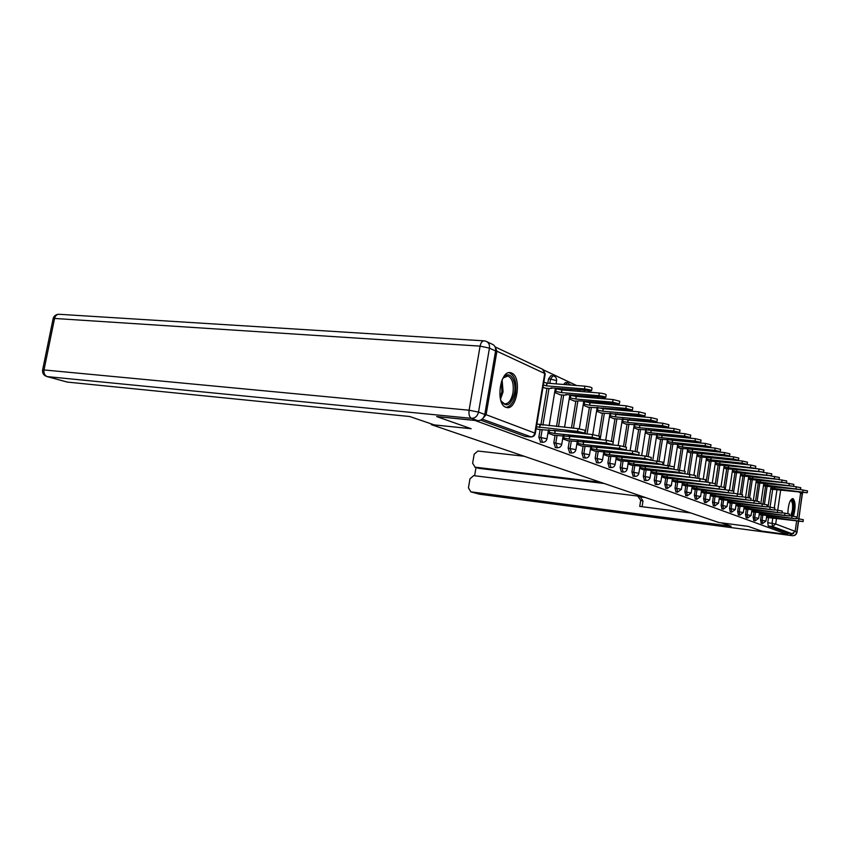 <?xml version="1.0" encoding="UTF-8"?>
<svg xmlns="http://www.w3.org/2000/svg" width="850" height="850" viewBox="0 0 850 850"><rect width="100%" height="100%" fill="white"/><g stroke="black" fill="none" stroke-linecap="round" stroke-linejoin="round"><path stroke-width="1.27" d="M761.324 514.888L760.559 520.072L761.207 523.313M753.929 512.04L753.153 517.31L753.833 520.604M746.321 509.097L745.514 514.452L746.226 517.799M738.469 506.079L737.651 511.509L738.395 514.919M730.373 502.956L729.544 508.481L730.32 511.944M722.022 499.736L721.172 505.346L721.979 508.874M713.405 496.411L712.534 502.116L713.384 505.707M704.501 492.979L703.619 498.78L704.501 502.435M695.3 489.441L694.397 495.337L695.321 499.056M685.791 485.764L684.866 491.778L685.833 495.571M675.952 481.971L675.006 488.091L676.016 491.959M665.773 478.051L664.806 484.266L665.858 488.219M655.222 473.981L654.234 480.324L655.339 484.341M644.289 469.763L643.28 476.223L644.438 480.324M632.963 465.396L631.922 471.973L633.133 476.17M621.201 460.859L620.128 467.564L621.414 471.846M608.982 456.152L607.888 462.984L609.237 467.362M596.296 451.254L595.17 458.235L596.583 462.697M583.089 446.154L581.931 453.284L583.429 457.853M569.351 440.863L568.161 448.131L569.734 452.816M555.039 435.338L553.817 442.776L555.475 447.557M540.122 429.579L538.858 437.176L540.621 442.085M511.636 373.044L510.776 372.757C500.172 369.272 495.199 404.037 505.856 407.267L506.536 407.49C517.097 410.741 522.091 376.848 511.636 373.044M793.464 516.173C795.738 507.684 795.611 501.851 793.071 498.663L792.859 498.589C789.862 499.619 788.205 504.603 787.854 513.549M789.841 520.094L790.596 520.189M717.506 451.839L716.954 451.573M708.029 447.376L707.317 447.047M698.222 442.765L697.34 442.351M688.043 437.973L686.991 437.474M677.503 433.011L676.249 432.416M666.549 427.858L665.093 427.168M655.18 422.503L653.501 421.717M643.365 416.946L641.452 416.043M631.072 411.166L628.904 410.136M618.279 405.142L615.836 403.994M604.956 398.873L602.214 397.577M591.058 392.328L587.998 390.883M576.566 385.507L544.011 370.186M796.641 520.954L795.133 531.346L792.062 533.726L787.929 533.173L768.23 525.938L767.741 522.761L768.496 517.65M770.068 507.025L772.671 489.345M437.049 416.702L471.176 428.729L431.226 424.618L718.834 522.516L748.17 526.362L761.515 531.069L787.737 534.533L475.001 420.463L437.059 416.617M800.732 492.246L796.992 518.543M787.929 533.173L787.737 534.533M482.619 418.721L486.104 414.683L496.91 351.209L495.093 346.864M536.116 428.655L538.794 429.441M543.001 387.26L545.636 388.206M547.921 433.192L553.764 435.211M554.646 392.456L560.426 394.804M562.657 438.855L568.129 440.736M569.202 398.947L574.611 401.136M576.789 444.284L581.921 446.038M583.164 405.174L588.232 407.214M590.357 449.501L595.159 451.127M596.562 411.156L601.311 413.047M603.404 454.516L607.899 456.025M609.45 416.904L613.891 418.668M615.942 459.329L620.149 460.743M621.839 422.429L626.004 424.076M628.012 463.973L631.954 465.279M633.76 427.741L637.659 429.282M639.636 468.435L643.322 469.657M645.246 432.873L648.901 434.297M650.834 472.738L654.287 473.875M656.317 437.803L659.738 439.131M661.64 476.892L664.87 477.944M666.995 442.563L670.193 443.796M672.063 480.898L675.081 481.876M677.301 447.164L680.287 448.301M682.125 484.766L684.951 485.669M687.246 451.605L690.041 452.657M691.857 488.506L694.492 489.334M696.862 455.887L699.476 456.864M701.261 492.118L703.715 492.883M706.159 460.031L708.592 460.944M710.345 495.614L712.64 496.326M715.148 464.047L717.421 464.886M719.153 498.993L721.289 499.651M723.849 467.925L725.964 468.701M727.674 502.276L729.661 502.871M732.286 471.686L734.251 472.398M735.93 505.442L737.779 505.994M740.446 475.331L742.273 475.979M743.931 508.523L745.652 509.022M748.361 478.858L750.061 479.453M751.687 511.509L753.281 511.955M756.032 482.279L757.616 482.821M759.22 514.399L760.697 514.803M763.481 485.605L764.936 486.094M762.939 503.933L765.574 486.168M755.607 500.756L758.264 482.896M748.053 497.484L750.731 479.527M740.254 494.126L742.964 476.053M732.222 490.673L734.963 472.473M723.924 487.146L726.707 468.775M715.349 483.597L718.176 464.961M706.169 482.035L709.378 461.029M697.043 478.104L700.283 456.949M687.597 474.034L690.88 452.742M677.843 469.806L681.158 448.396M667.739 465.428L671.086 443.891M657.273 460.881L660.662 439.227M661.874 431.513L663.733 431.226M646.436 456.174L649.867 434.392M651.121 426.402L653.023 426.041M635.194 451.308L638.669 429.377M623.518 446.282L627.045 424.171M611.394 441.097L614.975 418.763M615.687 414.354L615.782 413.727M598.793 435.774L602.438 413.153M603.16 408.659L603.287 407.883M585.097 433.819L589.401 407.32M590.144 402.709L590.293 401.795M571.455 427.986L575.832 401.243M576.608 396.483L576.778 395.441M556.495 426.519L561.701 394.91M562.509 389.991L562.7 388.832M540.887 424.979L546.975 388.312M547.814 383.223L548.526 378.941L550.545 379.089L552.936 375.817C555.528 376.391 556.75 378.006 556.601 380.651L550.545 379.089L549.833 383.382M431.354 423.895L431.226 424.618M766.53 517.204L767.89 517.576M770.716 488.835L772.055 489.271M704.576 446.909L702.599 446.834M640.103 420.484L639.976 421.101M628.575 414.885L628.416 415.586M616.622 409.052L616.409 409.859M604.222 402.985L603.946 403.899M591.366 396.674L591.005 397.694M578.011 390.076L577.532 391.223M567.237 382.627L565.526 382.489L563.529 384.476M552.638 375.796L550.917 375.668L548.526 378.941M480.622 420.144L525.119 436.369M537.965 429.367L584.673 433.086L577.554 431.396L536.424 426.806M536.881 424.076L578.011 428.634L585.129 430.323L584.673 433.086M539.676 427.624L540.122 424.904M543.83 382.256L547.049 383.159L546.603 385.868L543.373 384.976M544.988 388.142L549.461 388.514L551.692 388.333L551.076 387.887L591.558 390.734C590.909 389.991 588.551 389.396 584.481 388.928L546.603 385.868M547.049 383.159L584.928 386.176C588.997 386.633 591.356 387.239 592.004 387.993L591.558 390.734M552.957 435.126L599.059 438.908L592.142 437.283L554.816 433.5L549.1 432.331L549.493 429.919M553.509 430.312L592.577 434.573L599.494 436.209L599.059 438.908M548.08 432.225L549.1 432.331M554.816 433.5L555.252 430.833M567.332 440.651L612.85 444.497L606.103 442.924L569.33 439.131L563.752 437.994L564.124 435.689M568.597 436.146L606.528 440.268L613.264 441.851L612.85 444.476M562.806 437.899L563.752 437.994M569.33 439.131L569.766 436.517M484.776 414.46L495.592 350.986L489.451 348.118L478.518 412.101L484.776 414.46C483.724 418.529 481.387 420.591 477.774 420.654L436.688 416.574L471.07 428.697L434.286 424.904L409.732 416.521L67.214 382.075M487.156 341.838L491.969 344.112C494.753 345.196 495.964 347.491 495.592 350.986M721.225 522.824L731.149 526.224L470.889 491.842L479.602 494.222L792.221 535.681L761.653 531.112L748.213 526.373L721.225 522.835M600.78 482.322L475.097 467.171L478.391 468.223M524.195 456.259L477.849 451.021L474.172 454.229L472.632 463.239L475.097 467.171M638.637 496.294L640.422 496.899L642.972 501.107L640.698 500.353L637.744 496.06L473.652 475.628L469.976 478.816L468.435 487.868L470.889 491.842M476.021 467.5L474.608 475.745M640.698 500.353L639.742 506.398L690.816 512.975M789.99 534.862L793.602 533.46M604.244 483.501L478.986 468.361M640.305 496.868L645.331 497.494M642.972 501.107L642.101 506.696M502.297 379.397L504.188 376.805C510.074 370.217 516.789 381.108 514.484 393.072C511.073 405.28 506.653 407.957 501.224 401.115L500.597 399.638M501.288 401.243L504.486 403.814C508.534 404.037 511.371 400.35 512.986 392.764C513.984 383.711 512.284 378.123 507.875 376.019L503.243 377.931M506.058 407.352C510.638 406.672 513.804 402.061 515.546 393.518C516.789 382.298 514.675 375.371 509.214 372.746L508.98 372.704M790.638 500.161C793.071 499.619 793.932 503.051 793.252 510.446L791.796 515.939M790.819 515.822L792.37 510.276C792.976 504.772 792.466 501.521 790.829 500.522L790.426 500.533M792.359 516.014L793.666 510.627C794.399 504.337 793.879 500.353 792.115 498.674M555.284 388.652L561.988 389.948L561.553 392.594L554.838 391.297M559.778 394.751L564.188 395.123L566.419 394.953L565.845 394.527L605.753 397.449C605.136 396.737 602.841 396.164 598.867 395.696L561.553 392.594M561.988 389.948L599.303 393.008C603.277 393.465 605.572 394.049 606.188 394.761L605.753 397.449M569.819 395.197L576.311 396.451L575.886 399.054L569.394 397.789M573.973 401.072L580.008 400.902L619.352 403.877L612.648 402.188L575.886 399.054M576.311 396.451L613.073 399.553L619.778 401.243L619.352 403.856M581.134 445.953L626.067 449.852L619.501 448.332L583.259 444.529L577.809 443.424L578.17 441.224M582.972 441.724L619.916 445.729L626.471 447.259L626.067 449.831M576.948 443.328L577.809 443.424M583.259 444.529L583.674 441.968M594.384 451.042L638.754 454.994L632.347 453.517L596.636 449.714L591.313 448.63L591.643 446.537M596.7 447.068L632.751 450.967L639.147 452.455L638.754 454.973M590.516 448.556L591.313 448.63M596.636 449.714L597.04 447.206M607.134 455.951L650.941 459.935L644.693 458.501L609.492 454.697L604.286 453.645L604.605 451.647M609.801 452.2L645.086 456.004L651.323 457.438L650.941 459.903M603.553 453.571L604.286 453.645M609.492 454.697L609.886 452.232M583.769 401.476L590.059 402.698L589.645 405.248L583.355 404.016M587.605 407.161L632.4 410.051L625.866 408.414L589.645 405.248M590.059 402.698L626.28 405.832L632.804 407.469L632.4 410.019M597.157 407.501L603.256 408.701L602.852 411.198L596.753 409.998M600.695 412.994L644.916 415.969L638.552 414.396L602.852 411.198M603.256 408.701L638.956 411.857L645.32 413.44L644.927 415.937M610.024 413.302L615.942 414.46L615.549 416.914L609.631 415.756M613.286 418.614L656.944 421.664L650.739 420.134L615.549 416.914M615.942 414.46L651.132 417.647L657.337 419.178L656.954 421.632M619.406 460.658L662.649 464.684L656.561 463.293L621.86 459.489L616.76 458.469L617.068 456.546M649.676 460.052L663.032 462.23L662.66 464.652M616.091 458.394L616.76 458.469M621.86 459.489L622.232 457.109M622.402 418.88L628.15 420.006L627.768 422.408L622.019 421.281M625.398 424.012L668.514 427.125L662.447 425.648L627.768 422.408M628.15 420.006L662.83 423.215L668.897 424.692L668.514 427.093M631.21 465.205L673.923 469.243L667.972 467.904L633.76 464.1L628.766 463.101L629.064 461.263M662.044 464.801L674.294 466.841L673.923 469.221M628.161 463.038L628.766 463.101M633.76 464.1L634.121 461.826M636.161 424.447L639.891 425.34L639.519 427.699L633.941 426.604M637.075 429.218L679.639 432.395L673.721 430.961L639.519 427.699M639.891 425.34L674.093 428.57L680.011 430.004L679.649 432.363M642.6 469.572L684.771 473.641L678.959 472.334L645.214 468.541L640.337 467.564L640.613 465.811M673.646 469.338L685.143 471.283L684.781 473.62M639.784 467.511L640.337 467.564M645.214 468.541L645.564 466.363M648.444 429.76L651.206 430.483L650.845 432.799L645.426 431.736M648.316 434.233L690.359 437.463L684.569 436.071L650.845 432.799M651.206 430.483L684.93 433.723L690.721 435.115L690.359 437.431M653.576 473.79L695.226 477.881L656.264 472.823L651.482 471.877L651.748 470.188M684.686 473.705L695.587 475.564L695.236 477.859M656.264 472.823L656.593 470.73M660.014 434.849L662.118 435.444L661.757 437.718L656.497 436.677M659.164 439.078L700.687 442.351L695.024 441.001L661.757 437.718M662.118 435.444L695.385 438.685L701.037 440.045L700.687 442.319M664.158 477.859L705.309 481.971L666.921 476.956L662.235 476.021L662.49 474.406M695.226 477.891L705.659 479.697L705.319 481.939L715.371 483.671L715.041 485.881M666.921 476.956L667.239 474.948M671.054 439.748L672.637 440.226L672.297 442.457L667.176 441.447M669.63 443.743L710.643 447.058L705.107 445.751L672.297 442.457M672.637 440.226L705.447 443.477L710.982 444.794L710.643 447.026M674.39 481.791L715.031 485.913L677.206 480.941L672.616 480.038L672.86 478.476M677.206 480.941L677.503 479.017M681.636 444.454L682.794 444.837L682.454 447.036L677.471 446.048M679.734 448.248L720.247 451.605L714.829 450.33L682.454 447.036M682.794 444.837L715.169 448.099L720.588 449.374L720.247 451.573M684.261 485.584L724.423 489.717L687.14 484.797L682.635 483.905L682.869 482.407M715.052 485.828L724.753 487.517L724.423 489.685M687.14 484.797L687.427 482.938M691.783 449.013L692.601 449.289L692.272 451.456L687.416 450.489M689.499 452.604L729.523 455.993L724.211 454.75L692.272 451.456M692.601 449.289L724.54 452.561L729.852 453.804L729.523 455.951M693.812 489.26L733.497 493.393L696.734 488.516L692.314 487.645L692.537 486.2M724.444 489.589L733.816 491.226L733.497 493.361M696.734 488.516L697.011 486.731M701.537 453.401L701.76 455.728L697.032 454.793M698.934 456.811L738.48 460.233L733.284 459.021L701.76 455.728M702.089 453.603L733.603 456.864L738.799 458.076L738.48 460.19M703.046 492.809L742.252 496.942L706.01 492.118L701.675 491.257L701.888 489.876M733.518 493.234L742.571 494.817L742.263 496.921M706.01 492.118L706.276 490.397M710.929 457.629L710.929 459.861L706.329 458.936M708.061 460.881L747.139 464.323L742.039 463.144L710.929 459.861M711.248 457.767L742.358 461.029L747.458 462.209L747.139 464.291M711.981 496.241L750.731 500.374L714.988 495.592L710.738 494.753L710.94 493.425M742.284 496.751L751.049 498.291L750.741 500.353M714.988 495.592L715.243 493.935M719.961 461.731L719.812 463.856L715.317 462.963M716.901 464.822L755.512 468.286L719.812 463.856M720.12 461.794L750.826 465.056L755.82 466.204L755.523 468.254M720.63 499.566L758.933 503.699L723.679 498.961L719.504 498.142L719.695 496.857M750.763 500.151L759.241 501.649L758.944 503.678M723.679 498.961L723.924 497.367M728.684 465.683L728.397 467.723L724.019 466.852M725.454 468.637L763.619 472.122L728.397 467.723M728.705 465.694L759.018 468.956L763.916 470.071L763.619 472.09M729.013 502.786L766.87 506.919L732.094 502.223L727.993 501.415L728.174 500.172M758.976 503.444L767.178 504.9L766.881 506.897M732.094 502.223L732.328 500.682M737.014 469.508L736.716 471.463L732.445 470.613M733.741 472.334L771.46 475.841L736.716 471.463M762.333 472.217L771.758 473.822L771.471 475.809M737.141 505.909L774.562 510.043L740.244 505.389L736.217 504.592L736.398 503.391M766.912 506.632L774.86 508.045L774.573 510.011M740.244 505.389L740.467 503.891M745.067 473.206L744.781 475.097L740.605 474.268M741.774 475.926L779.067 479.432L744.781 475.097M770.695 475.947L779.354 477.445L779.067 479.4M745.014 508.938L782.021 513.06L748.149 508.449L744.186 507.673L744.356 506.515M774.616 509.724L782.308 511.094L782.021 513.039M748.149 508.449L748.361 507.004M752.866 476.786L752.601 478.614L748.521 477.806M749.562 479.4L786.431 482.917L752.601 478.614M778.6 479.527L786.718 480.962L786.441 482.885M752.664 511.881L789.246 515.992L755.82 511.424L751.921 510.659L752.091 509.543M782.064 512.72L789.523 514.059L789.246 515.961M755.82 511.424L756.022 510.032M760.442 480.261L760.176 482.035L756.192 481.238M757.116 482.768L793.571 486.296L760.176 482.035M786.165 483.002L793.857 484.373L793.581 486.264M760.081 514.728L796.259 518.829L763.258 514.303L759.422 513.559L759.581 512.476M789.299 515.631L796.535 516.928L796.259 518.808M763.258 514.303L763.449 512.954M767.784 483.629L767.539 485.339L763.64 484.564M764.458 486.041L800.509 489.579L767.539 485.339M793.443 486.359L800.785 487.677L800.509 489.547M767.284 517.491L803.059 521.592L770.472 517.097L766.7 516.364L766.859 515.323M796.312 518.447L803.324 519.711L803.059 521.56M770.472 517.097L770.663 515.801M774.924 486.901L774.679 488.559L770.865 487.794M771.577 489.217L807.234 492.756L774.679 488.559M800.456 489.611L807.5 490.896L807.234 492.734M761.101 523.313L762.641 523.504L762.089 520.274L762.854 515.079M760.559 520.072L765.956 521.082L762.641 523.504M753.727 520.593L755.268 520.795L754.704 517.501L755.48 512.231M753.153 517.31L758.636 518.33L755.268 520.795M746.119 517.799L747.681 517.99L747.086 514.654L747.894 509.299M745.514 514.452L751.102 515.493L751.984 509.522M738.278 514.909L739.861 515.111L739.245 511.711L740.063 506.271M737.651 511.509L743.325 512.571L744.228 506.494M730.192 511.934L731.797 512.136L731.149 508.683L731.988 503.158M729.544 508.481L735.314 509.564L731.797 512.136M721.852 508.863L723.477 509.076L722.808 505.548L723.658 499.938M721.172 505.346L727.037 506.451L723.477 509.076M713.235 505.697L714.882 505.909L714.191 502.329L715.052 496.612M712.534 502.116L718.505 503.253L719.482 496.825M704.352 502.435L706.021 502.637L705.287 498.993L706.169 493.181M703.619 498.78L709.697 499.938L706.021 502.637M695.162 499.056L696.851 499.258L696.086 495.539L697 489.632M694.397 495.337L700.581 496.517L696.851 499.258M685.663 495.561L687.374 495.763L686.577 491.98L687.512 485.966M684.866 491.778L691.167 492.979L687.374 495.763M677.673 492.171L676.749 488.293L677.694 482.173M675.006 488.091L681.424 489.313L677.577 492.15L675.835 491.948M665.667 488.208L667.431 488.41L666.559 484.479L667.526 478.252M664.806 484.266L671.351 485.531L672.446 478.433M655.138 484.33L656.923 484.543L656.019 480.526L657.008 474.183M654.234 480.324L660.907 481.599L662.033 474.353M644.226 480.314L646.032 480.526L645.086 476.436L646.106 469.976M643.28 476.223L650.091 477.541L651.249 470.135M632.91 476.159L634.737 476.372L633.749 472.186L634.791 465.598M631.922 471.973L638.871 473.322C638.318 475.437 636.937 476.457 634.737 476.372M623.167 472.069L621.987 467.776L623.061 461.061M620.128 467.564L627.226 468.945L628.458 461.199M611.012 467.585L609.769 463.197L610.863 456.354M607.888 462.984L615.134 464.408L616.399 456.471M598.379 462.921L597.072 458.447L598.198 451.456M595.17 458.235L602.576 459.691L603.872 451.562M585.246 458.076L583.876 453.496L585.023 446.367M581.931 453.284L589.507 454.782L590.856 446.452M571.582 453.039L570.127 448.343L571.317 441.065M568.161 448.131L575.907 449.671L577.299 441.139M557.345 447.78L555.815 442.978L557.037 435.54M553.817 442.776L561.754 444.348L563.189 435.593M542.502 442.308L540.887 437.389L542.141 429.781M538.858 437.176L546.986 438.802L548.473 429.813M767.741 522.761L772.023 523.313L772.809 517.947M774.308 507.779L776.996 489.515M780.693 489.94L777.729 510.106M776.507 518.415L775.689 524.014L795.133 531.346M800.721 492.904L798.819 492.022M486.104 414.683L534.82 433.075L544.722 373.511L496.91 351.209M764.469 504.167L767.104 486.338M757.148 501.022L759.815 483.066M749.604 497.792L752.303 479.697M741.827 494.477L744.558 476.234M733.784 491.162L736.567 472.653M725.199 489.685L728.333 468.956M716.667 486.019L719.833 465.141M707.848 482.226L711.046 461.199M698.732 478.295L701.972 457.13M689.318 474.226L692.591 452.922M679.575 470.007L682.89 448.577M669.492 465.641L672.849 444.072M659.048 461.125L662.447 439.397M663.659 431.683L667.356 432.034M648.221 456.471L651.674 434.562M652.928 426.572L655.531 426.817M637.001 451.658L640.496 429.547M641.144 425.457L641.229 424.926M625.345 446.707L628.904 424.341M629.574 420.134L629.669 419.517M613.211 441.734L616.856 418.944M617.557 414.609L617.663 413.897M600.111 439.609L604.35 413.323M605.072 408.861L605.2 408.053M587.031 434.021L591.334 407.49M592.089 402.879L592.237 401.954M573.421 428.177L577.798 401.413M578.574 396.642L578.744 395.611M558.492 426.711L563.699 395.08M564.506 390.15L564.697 388.992M542.906 425.181L548.994 388.471M565.516 384.625L567.513 382.649L570.796 385.05M579.498 391.382L579.976 390.235M592.939 397.853L593.3 396.833M605.859 404.069L606.135 403.155M618.29 410.029L618.503 409.222M630.264 415.756L630.434 415.044M641.803 421.271L641.931 420.654M704.289 447.004L705.511 447.121M678.343 437.027L674.762 436.284M688.649 441.809L687.225 441.341M531.133 436.911L482.216 419.103M524.588 436.316L530.368 436.921C532.684 436.9 534.172 435.625 534.82 433.075L535.33 433.404L545.211 373.926L543.214 369.559M768.23 525.938L772.512 526.49L772.023 523.313L775.689 524.014L772.512 526.49L792.062 533.726M495.38 347.034L542.374 369.166L545.211 373.926M539.527 427.571L539.973 424.851M577.554 431.396L578.011 428.634M546.911 383.095L546.454 385.804M584.928 386.176L584.481 388.928M554.678 433.447L555.114 430.78M592.142 437.283L592.577 434.573M569.202 439.078L569.628 436.464M606.103 442.924L606.528 440.268M477.774 420.654L471.463 418.349L47.281 376.614C44.678 375.562 43.594 373.341 44.009 369.941L469.094 410.221L480.091 346.131L54.559 318.453L44.009 369.941L42.596 370.037C42.277 373.309 43.743 375.487 47.016 376.582L67.798 382.203M42.617 369.952L53.125 318.697L54.559 318.453C55.367 315.52 57.014 314.139 59.489 314.309L483.671 340.818M471.463 418.349C475.097 418.285 477.456 416.203 478.518 412.101L469.094 410.221C468.594 414.439 469.391 417.148 471.463 418.349M484.309 340.861C482.301 340.712 480.898 342.465 480.091 346.131L489.451 348.118C489.834 344.601 488.612 342.295 485.807 341.201L484.309 340.861M795.111 531.505L796.801 532.142L798.394 521.178M798.745 518.755L802.347 493.903L800.689 493.127M470.677 491.81L479.134 494.105M792.423 535.702L792.274 535.702C794.814 535.819 796.376 534.671 796.981 532.27L796.801 532.142C796.206 534.576 794.676 535.755 792.221 535.681L479.868 494.254M802.294 492.426L798.936 518.787M502.127 379.791L503.062 391.914L500.491 399.234M500.129 397.502L501.904 391.744L501.479 381.438M561.85 389.884L561.414 392.53M556.293 388.726L555.857 391.382M599.303 393.008L598.867 395.696M576.183 396.397L575.758 398.99M570.754 395.271L570.329 397.874M613.073 399.553L612.648 402.188M583.132 444.476L583.546 441.915M619.501 448.332L619.916 445.729M596.509 449.661L596.912 447.153M632.347 453.517L632.751 450.967M609.376 454.644L609.769 452.2M644.693 458.501L645.086 456.004M589.932 402.645L589.518 405.184M584.63 401.551L584.216 404.09M626.28 405.832L625.866 408.414M603.128 408.638L602.724 411.134M597.954 407.575L597.55 410.072M638.956 411.857L638.552 414.396M615.825 414.407L615.432 416.851M610.757 413.366L610.364 415.82M651.132 417.647L650.739 420.134M621.743 459.446L622.115 457.098M656.561 463.293L656.944 460.838M628.033 419.953L627.651 422.354M623.071 418.944L622.689 421.345M662.83 423.215L662.447 425.648M633.643 464.058L634.004 461.816M667.972 467.904L668.344 465.492M639.784 425.297L639.412 427.656M634.918 424.331L634.557 426.668M674.093 428.57L673.721 430.961M645.107 468.499L645.447 466.353M678.959 472.334L679.32 469.976M651.1 430.44L650.739 432.756M646.329 429.558L645.979 431.789M684.93 433.723L684.569 436.071M656.157 472.791L656.487 470.719M689.541 476.616L689.903 474.289M662.012 435.391L661.661 437.676M657.337 434.584L656.997 436.73M695.385 438.685L695.024 441.001M666.825 476.924L667.133 474.938M699.752 480.728L700.092 478.454M672.541 440.172L672.191 442.414M667.941 439.429L667.622 441.49M705.447 443.477L705.107 445.751M677.11 480.909L677.407 479.007M709.591 484.702L709.931 482.471M682.699 444.794L682.359 446.994M678.183 444.114L677.886 446.091M715.169 448.099L714.829 450.33M687.044 484.755L687.331 482.928M719.089 488.538L719.429 486.338M692.516 449.257L692.176 451.414M688.075 448.63L687.788 450.532M724.54 452.561L724.211 454.75M696.649 488.484L696.915 486.721M728.269 492.246L728.599 490.078M701.994 453.56L701.675 455.685M697.638 452.997L697.361 454.824M733.603 456.864L733.284 459.021M705.925 492.076L706.191 490.386M737.141 495.826L737.46 493.701M711.163 457.725L710.844 459.818M706.881 457.204L706.616 458.968M742.358 461.029L742.039 463.144M714.903 495.561L715.158 493.924M745.716 499.29L746.034 497.197M720.035 461.752L719.727 463.813M715.827 461.284L715.572 462.984M750.826 465.056L750.518 467.139M723.594 498.929L723.839 497.356M754.014 502.637L754.322 500.576M728.62 465.672L728.312 467.681M724.487 465.237L724.232 466.873M759.018 468.956L758.721 471.006M732.009 502.191L732.243 500.671M762.046 505.888L762.344 503.859M736.929 469.498L736.642 471.431M732.87 469.051L732.626 470.634M766.955 472.728L766.657 474.746M740.169 505.357L740.393 503.88M769.824 509.022L770.121 507.025M744.982 473.195L744.706 475.065M740.987 472.759L740.764 474.279M774.637 476.372L774.35 478.369M748.074 508.417L748.287 506.993M777.367 512.072L777.654 510.106M752.792 476.776L752.526 478.582M748.871 476.34L748.648 477.817M782.085 479.921L781.798 481.876M755.746 511.392L755.947 510.021M784.678 515.015L784.954 513.081M760.367 480.25L760.102 481.993M756.511 479.814L756.298 481.249M789.31 483.353L789.023 485.276M763.183 514.271L763.374 512.943M791.764 517.884L792.041 515.971M767.709 483.618L767.465 485.308M763.916 483.193L763.714 484.574M796.312 486.678L796.036 488.58M770.408 517.076L770.589 515.791M798.649 520.657L798.915 518.776M774.849 486.891L774.605 488.527M771.12 486.466L770.918 487.804M803.101 489.908L802.836 491.789M509.394 372.651L510.776 372.757M540.26 442.074L542.279 442.287C544.776 442.382 546.348 441.224 546.986 438.802M556.601 380.651L556.07 383.881M555.347 388.227L549.143 425.786M555.146 447.546L557.133 447.759C559.587 447.854 561.128 446.717 561.754 444.348M569.426 452.806L571.381 453.018C573.793 453.114 575.301 451.998 575.907 449.671M583.132 457.842L585.066 458.054C587.424 458.15 588.912 457.056 589.507 454.782M596.307 462.687L598.219 462.899C600.536 462.995 601.991 461.922 602.576 459.691M608.982 467.351L610.852 467.564C613.137 467.659 614.561 466.608 615.134 464.408M621.169 471.835L623.029 472.047C625.26 472.143 626.662 471.102 627.226 468.945M570.754 389.481L570.562 390.649M569.872 394.868L564.549 427.306M584.821 391.818L584.088 390.575M584.641 396.1L584.471 397.141M583.801 401.232L579.317 428.783M598.262 398.31L597.752 397.205M597.975 402.454L597.826 403.368M597.189 407.341L592.769 434.594M611.161 404.526L610.799 403.559M610.789 408.542L610.661 409.349M610.045 413.206L605.71 440.183M623.549 410.497L623.305 409.647M623.124 414.386L623.008 415.098M622.412 418.848L618.152 445.549M635.46 416.234L635.301 415.491M634.992 420.006L634.897 420.633M634.312 424.277L630.126 450.691M646.924 421.738L646.829 421.101M646.425 425.414L646.34 425.956M645.777 429.505L641.654 455.632M640.061 465.747L638.871 473.312M657.953 427.051L657.911 426.498M656.838 434.531L652.779 460.392M646.032 480.526C648.199 480.611 649.549 479.623 650.091 477.541M667.494 439.386L663.499 464.961M656.923 484.543C659.048 484.627 660.376 483.65 660.907 481.599M677.779 444.072L674.263 466.756M667.431 488.41L671.351 485.531M687.714 448.587L684.271 470.868M682.497 482.364L681.434 489.303M697.319 452.954L693.94 474.959M692.219 486.168L691.167 492.957M706.594 457.183L703.269 478.943M701.601 489.834L700.591 496.496M714.999 451.584L714.446 451.318M715.572 461.263L712.3 482.811M710.685 493.393L709.697 499.917M724.264 465.205L721.034 486.561M714.882 505.909L718.505 503.253M732.679 469.03L729.491 490.195M727.993 500.151L727.048 506.441M740.839 472.738L737.683 493.723M736.238 503.381L735.314 509.543M748.744 476.329L745.631 497.144M739.861 515.111L743.325 512.571M756.404 479.804L753.334 500.459M747.681 517.99L751.102 515.493M763.842 483.183L760.814 503.668M759.507 512.465L758.636 518.309M771.067 486.455L768.071 506.781M766.806 515.312L765.956 521.061M524.726 436.358L530.506 436.964C533.067 437.059 534.671 435.869 535.33 433.404M67.543 382.16L47.016 376.582M58.618 314.266C55.749 314.5 53.932 315.934 53.157 318.559M802.528 494.031L802.432 492.437M798.586 521.209L796.981 532.249M474.789 467.118L478.688 468.308M503.444 377.719L504.188 376.805M506.781 375.934L507.875 376.019"/></g></svg>
